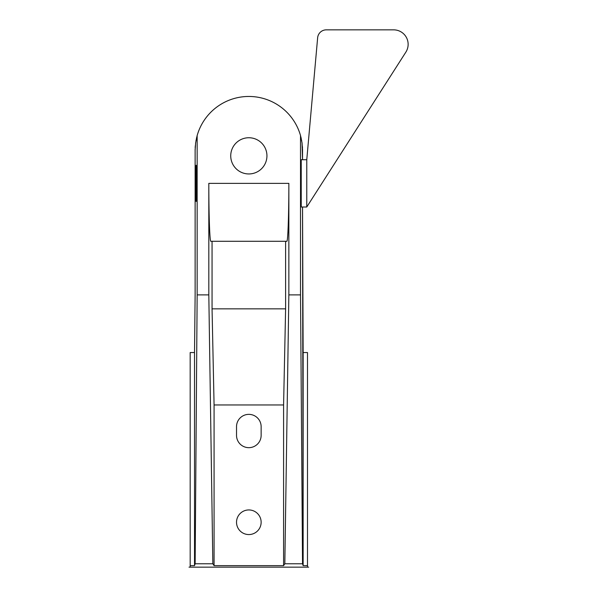 <?xml version="1.0" encoding="UTF-8"?>
<svg xmlns="http://www.w3.org/2000/svg" width="597" height="597" viewBox="0 0 597 597"><rect width="100%" height="100%" fill="white"/><g stroke="black" fill="none" stroke-linecap="round" stroke-linejoin="round"><path stroke-width="0.9" d="M302.522 149.049A53.7 53.7 0 0 1 302.537 150.175L302.537 159.727L302.037 142.847L300.515 135.571A53.7 53.7 0 0 0 197.152 135.571L197.152 294.881L195.144 563.777L212.845 563.777L214.077 565.635L283.59 565.635L283.59 404.96L214.077 404.96L214.077 565.635L283.59 565.635L284.829 563.777L302.53 563.777L303.142 565.635L307.492 565.635L307.492 567.15L190.182 567.15L190.182 565.635L194.525 565.635L195.144 563.777L212.845 563.777L214.077 565.635L214.077 404.96L283.59 404.96L283.59 565.635L284.829 563.777L302.53 563.777L303.142 565.635L307.492 565.635L307.492 567.15L190.182 567.15L190.182 565.635L194.525 565.635L195.144 563.777L197.152 294.881L208.816 294.881L208.816 183.361L288.851 183.361L288.851 294.881L300.515 294.881L302.53 563.777L300.515 294.881L300.515 135.571L300.515 294.881L288.851 294.881L284.829 563.777L288.851 294.881L288.851 183.361C288.873 214.33 287.911 241.942 286.829 241.292L210.838 241.292L286.829 241.292C287.911 241.942 288.873 214.33 288.851 183.361L208.816 183.361C208.793 214.33 209.756 241.942 210.838 241.292C209.763 241.942 208.801 214.427 208.816 183.518L208.816 294.881L197.152 294.881L197.152 135.571L195.637 142.847L195.129 150.175A53.7 53.7 0 0 1 195.144 149.049M236.524 426.668A12.313 12.313 0 0 1 248.837 414.363A12.313 12.313 0 0 1 261.143 426.668L261.143 435.362A12.313 12.313 0 0 1 248.837 447.668A12.313 12.313 0 0 1 236.524 435.362L236.524 426.668A12.313 12.313 0 0 1 248.837 414.363A12.313 12.313 0 0 1 261.143 426.668L261.143 435.362A12.313 12.313 0 0 1 248.837 447.668A12.313 12.313 0 0 1 236.524 435.362L236.524 426.668M236.524 522.256A12.313 12.313 0 0 1 248.837 509.942A12.313 12.313 0 0 1 261.143 522.256A12.313 12.313 0 0 1 248.837 534.561A12.313 12.313 0 0 1 236.524 522.256A12.313 12.313 0 0 0 248.837 534.561A12.313 12.313 0 0 0 261.143 522.256A12.313 12.313 0 0 0 248.837 509.942A12.313 12.313 0 0 0 236.524 522.256M307.492 352.543L307.492 565.635L307.492 352.543L303.142 352.543L303.142 565.635L302.537 207.002L303.142 352.543L307.492 352.543M301.231 207.002L301.231 159.727L306.768 159.727L306.768 207.002L301.231 207.002L301.231 159.727L306.768 159.727L317.641 37.768L306.768 159.727L306.768 207.002L301.231 207.002M302.537 150.175L302.037 142.847L300.515 135.571A53.7 53.7 0 0 0 197.152 135.571L195.637 142.847L195.129 150.175L195.129 294.881L195.129 150.175M195.182 147.952A53.7 53.7 0 0 1 195.316 145.69M196.01 140.489A53.7 53.7 0 0 1 196.107 139.974M196.413 138.526A53.7 53.7 0 0 1 196.652 137.482M196.92 136.437A53.7 53.7 0 0 1 300.754 136.437M301.015 137.482A53.7 53.7 0 0 1 301.261 138.526M301.56 139.974A53.7 53.7 0 0 1 301.657 140.482M302.418 146.564A53.7 53.7 0 0 1 302.492 147.952M266.941 155.847A18.104 18.104 0 0 1 248.837 173.951A18.104 18.104 0 0 1 230.733 155.847A18.104 18.104 0 0 1 248.837 137.743A18.104 18.104 0 0 1 266.941 155.847A18.104 18.104 0 0 0 248.837 137.743A18.104 18.104 0 0 0 230.733 155.847A18.104 18.104 0 0 0 248.837 173.951A18.104 18.104 0 0 0 266.941 155.847M195.129 294.881L194.525 352.543L194.525 565.635L194.525 352.543L190.182 352.543L190.182 565.635L190.182 352.543L194.525 352.543L195.129 294.881M196.144 165.265C196.547 164.384 196.547 202.346 196.144 201.465C195.741 202.346 195.741 164.384 196.144 165.265C195.741 164.384 195.741 202.346 196.144 201.465C196.547 202.346 196.547 164.384 196.144 165.265M212.845 563.777L208.816 294.881L212.845 563.777M285.612 241.292L285.612 308.843L283.59 404.96L285.612 308.843L285.612 241.292M212.054 241.292L212.054 308.843L285.612 308.843L212.054 308.843L214.077 404.96L212.054 308.843L212.054 241.292M405.856 52.14L306.768 207.002L405.856 52.14A14.485 14.485 0 0 0 393.662 29.85L326.298 29.85A8.686 8.686 0 0 0 317.641 37.768A8.686 8.686 0 0 1 326.298 29.85L393.662 29.85A14.485 14.485 0 0 1 405.856 52.14M247.665 567.15L308.664 567.15M189.01 567.15L250.009 567.15"/></g></svg>
